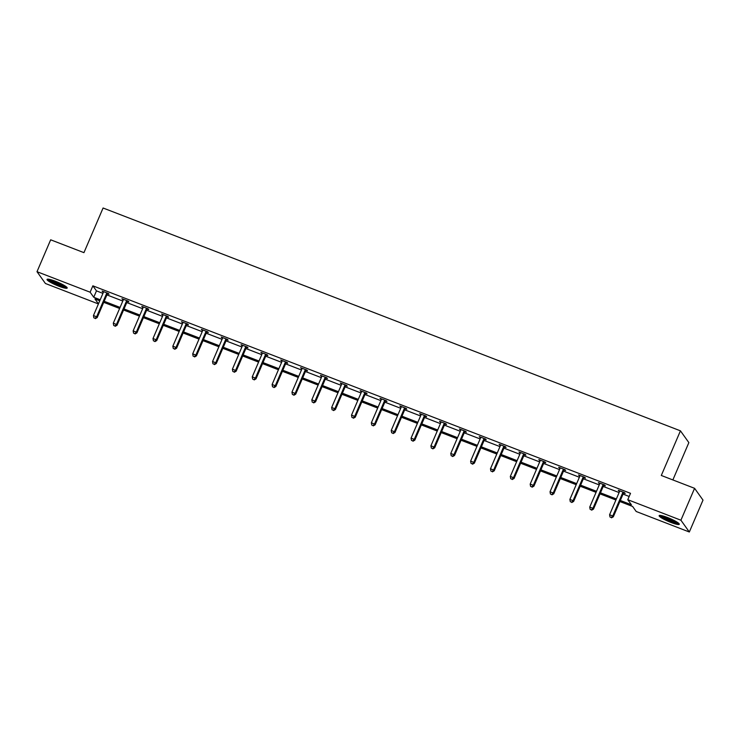 <?xml version="1.0" encoding="UTF-8"?>
<svg xmlns="http://www.w3.org/2000/svg" width="740" height="740" viewBox="0 0 740 740"><rect width="100%" height="100%" fill="white"/><g stroke="black" fill="none" stroke-linecap="round" stroke-linejoin="round"><path stroke-width="1.11" d="M55.343 281.246A10.952 1.628 23.2 0 1 67.183 288.045A10.952 1.628 23.2 0 1 58.895 286.223A10.952 1.628 23.2 0 1 47.055 279.424A10.952 1.628 23.2 0 1 55.343 281.246M667.434 517.482A10.952 1.628 23.2 0 1 679.274 524.281A10.952 1.628 23.2 0 1 670.986 522.449A10.952 1.628 23.2 0 1 659.146 515.651A10.952 1.628 23.2 0 1 667.434 517.482M672.864 479.936L688.857 442.613L680.439 430.828L103.082 208.005L83.944 252.655L50.672 239.806L37 271.7L90.132 292.207L93.74 297.258L100.215 299.756M680.439 430.828L661.301 475.469L694.582 488.317L703 500.101L689.329 531.995L636.206 511.497L632.598 506.447L619.87 501.535M98.42 303.946L45.418 283.494L37 271.7M694.582 488.317L680.911 520.211L689.329 531.995M127.447 301.421L128.871 301.976L128.297 301.18L121.933 298.72L123.303 299.829M167.148 316.748L168.572 317.293L167.999 316.498L161.644 314.047L163.004 315.147M206.849 332.066L208.273 332.621L207.709 331.825L201.345 329.365L202.714 330.475M246.559 347.393L247.974 347.939L247.41 347.143L241.046 344.692L242.415 345.793M286.26 362.711L287.684 363.266L287.111 362.471L280.747 360.01L282.116 361.12M325.961 378.038L327.385 378.584L326.821 377.789L320.457 375.337L321.817 376.438M365.662 393.365L367.086 393.911L366.522 393.116L360.158 390.655L361.527 391.765M405.372 408.684L406.796 409.229L406.223 408.434L399.859 405.983L401.228 407.083M445.073 424.011L446.498 424.557L445.924 423.761L439.56 421.3L440.929 422.411M484.774 439.329L486.199 439.884L485.634 439.079L479.27 436.628L480.639 437.729M524.475 454.656L525.899 455.202L525.335 454.406L518.971 451.946L520.34 453.056M564.185 469.974L565.61 470.529L565.036 469.724L558.672 467.273L560.041 468.374M603.886 485.301L605.311 485.847L604.737 485.052L598.383 482.6L599.742 483.701M620.324 500.48L631.387 504.754L627.779 499.704L630.517 493.321L92.861 285.825L96.468 290.875L102.943 293.373M106.912 294.909L122.794 301.041M126.762 302.568L142.644 308.7M146.613 310.226L162.504 316.359M166.463 317.886L182.355 324.018M186.314 325.554L202.205 331.687M206.164 333.213L222.056 339.346M226.015 340.872L241.906 347.005M245.874 348.54L261.757 354.664M265.725 356.199L281.607 362.332M285.575 363.858L301.467 369.991M305.426 371.517L321.317 377.65M325.276 379.185L341.168 385.318M345.127 386.844L361.018 392.977M364.977 394.503L380.869 400.636M384.828 402.162L400.719 408.295M404.688 409.831L420.57 415.963M424.538 417.49L440.42 423.622M444.389 425.149L460.28 431.281M464.239 432.817L480.13 438.94M484.09 440.476L499.981 446.608M503.94 448.135L519.832 454.268M523.791 455.794L539.682 461.927M543.65 463.462L559.533 469.595M563.501 471.121L579.383 477.254M583.351 478.78L599.243 484.913M603.202 486.439L619.093 492.572M623.052 494.107L629.166 496.466M623.737 492.96L625.161 493.506L624.597 492.71L618.233 490.259L619.593 491.36M584.036 477.633L585.46 478.188L584.887 477.393L578.523 474.932L579.892 476.042M544.335 462.315L545.75 462.861L545.186 462.065L538.822 459.614L540.191 460.715M504.625 446.988L506.049 447.543L505.485 446.747L499.121 444.287L500.49 445.397M464.924 431.67L466.348 432.216L465.775 431.42L459.42 428.969L460.779 430.07M425.223 416.343L426.647 416.898L426.074 416.102L419.71 413.642L421.079 414.752M385.522 401.025L386.937 401.57L386.373 400.775L380.009 398.324L381.378 399.424M345.811 385.697L347.236 386.252L346.671 385.457L340.308 382.996L341.677 384.106M306.11 370.379L307.535 370.925L306.961 370.13L300.607 367.678L301.966 368.779M266.409 355.052L267.834 355.607L267.26 354.802L260.896 352.351L262.265 353.452M226.699 339.734L228.124 340.28L227.559 339.484L221.195 337.024L222.564 338.134M186.998 324.407L188.422 324.962L187.858 324.157L181.494 321.706L182.863 322.807M147.297 309.089L148.722 309.635L148.148 308.839L141.784 306.379L143.153 307.489M107.596 293.762L109.02 294.307L108.447 293.512L102.083 291.061L103.452 292.161M92.861 285.825L90.132 292.207M627.779 499.704L680.911 520.211M99.761 300.801L94.942 298.942L98.457 303.863M615.911 500L600.02 493.867M596.052 492.341L580.169 486.208M576.201 484.682L560.319 478.549M556.351 477.023L540.459 470.89M536.5 469.354L520.609 463.221M516.649 461.695L500.758 455.562M496.799 454.036L480.908 447.904M476.949 446.368L461.057 440.245M457.089 438.709L441.207 432.576M437.238 431.05L421.356 424.917M417.388 423.391L401.496 417.258M397.537 415.723L381.646 409.59M377.687 408.064L361.795 401.931M357.836 400.405L341.945 394.272M337.986 392.746L322.094 386.613M318.135 385.078L302.244 378.945M298.276 377.418L282.393 371.286M278.425 369.76L262.534 363.627M258.575 362.101L242.683 355.968M238.724 354.432L222.833 348.3M218.874 346.773L202.982 340.641M199.023 339.114L183.131 332.982M179.172 331.446L163.281 325.322M159.313 323.787L143.43 317.654M139.462 316.128L123.58 309.995M119.612 308.469L103.72 302.336M104.174 301.282L120.065 307.414M124.024 308.95L139.916 315.074M143.875 316.609L159.766 322.742M163.725 324.268L179.617 330.401M183.585 331.927L199.467 338.06M203.435 339.595L219.317 345.728M223.286 347.254L239.177 353.387M243.136 354.913L259.028 361.046M262.987 362.572L278.878 368.705M282.837 370.24L298.729 376.373M302.688 377.9L318.579 384.032M322.548 385.559L338.43 391.691M342.398 393.218L358.28 399.35M362.249 400.886L378.14 407.019M382.099 408.545L397.99 414.678M401.95 416.204L417.841 422.337M421.8 423.872L437.692 429.996M441.651 431.531L457.542 437.664M461.501 439.19L477.393 445.323M481.361 446.849L497.243 452.982M501.211 454.517L517.094 460.65M521.062 462.176L536.953 468.309M540.912 469.835L556.804 475.968M560.763 477.494L576.654 483.627M580.613 485.163L596.505 491.295M600.464 492.822L616.355 498.954M96.468 290.875L93.74 297.258M619.01 490.555L618.797 491.055M599.16 482.896L598.947 483.396M579.309 475.237L579.096 475.727M559.459 467.578L559.246 468.069M539.608 459.91L539.395 460.41M519.748 452.251L519.545 452.75M499.898 444.592L499.685 445.082M480.047 436.933L479.835 437.423M460.197 429.265L459.984 429.764M440.346 421.606L440.134 422.105M420.496 413.947L420.283 414.437M400.645 406.279L400.433 406.778M380.795 398.62L380.582 399.119M360.935 390.961L360.722 391.451M341.085 383.302L340.872 383.792M321.234 375.633L321.021 376.133M301.384 367.974L301.171 368.474M281.533 360.315L281.32 360.805M261.683 352.656L261.47 353.147M241.832 344.988L241.619 345.488M221.972 337.329L221.76 337.829M202.122 329.67L201.909 330.16M182.271 322.011L182.059 322.501M162.421 314.343L162.208 314.842M142.57 306.684L142.358 307.183M122.72 299.025L122.507 299.515M102.869 291.357L102.657 291.856M623.173 492.165L623.015 492.322A1.406 1.351 -35.5 0 0 622.719 492.766L612.766 515.984L609.584 514.753L619.537 491.536A1.406 1.351 -35.5 0 0 619.648 491.027L619.658 490.805M624.153 492.544L623.58 493.118A1.406 1.351 -35.5 0 0 623.284 493.562L613.34 516.779L612.766 515.984L611.268 517.51L610.001 517.02L611.268 517.51M611.499 517.824L613.34 516.779M609.584 514.753L610.001 517.02M603.313 484.506L603.165 484.663A1.406 1.351 -35.5 0 0 602.869 485.098L592.916 508.315L589.734 507.094L599.687 483.877A1.406 1.351 -35.5 0 0 599.798 483.359L599.798 483.146M604.293 484.885L603.729 485.459A1.406 1.351 -35.5 0 0 603.433 485.902L593.48 509.12L592.916 508.315L591.417 509.851L590.15 509.361L591.417 509.851M591.649 510.165L593.48 509.12M589.734 507.094L590.15 509.361M583.462 476.838L583.314 476.995A1.406 1.351 -35.5 0 0 583.018 477.439L573.065 500.656L569.883 499.426L579.836 476.209A1.406 1.351 -35.5 0 0 579.947 475.7L579.947 475.487M584.443 477.217L583.879 477.799A1.406 1.351 -35.5 0 0 583.582 478.234L573.63 501.452L573.065 500.656L571.567 502.183L570.299 501.692L571.567 502.183M571.798 502.506L573.63 501.452M569.883 499.426L570.299 501.692M678.118 522.847A9.472 1.415 23.2 0 1 671.624 521.256A9.472 1.415 23.2 0 1 662.975 517.149A9.472 1.415 23.2 0 1 660.987 515.502M662.633 515.873A8.769 1.304 -156.8 0 0 663.743 516.64A8.769 1.304 -156.8 0 0 676.712 521.913M660.006 515.401A10.878 1.619 -156.8 0 0 661.995 516.881A10.878 1.619 -156.8 0 0 678.867 523.476M66.017 286.621A9.472 1.415 23.2 0 1 59.524 285.029A9.472 1.415 23.2 0 1 50.884 280.923A9.472 1.415 23.2 0 1 48.886 279.276M50.542 279.646A8.769 1.304 -156.8 0 0 51.652 280.414A8.769 1.304 -156.8 0 0 64.621 285.677M47.915 279.174A10.878 1.619 -156.8 0 0 49.895 280.654A10.878 1.619 -156.8 0 0 66.767 287.25M563.612 469.179L563.455 469.336A1.406 1.351 -35.5 0 0 563.159 469.78L553.215 492.997L550.033 491.767L559.976 468.55A1.406 1.351 -35.5 0 0 560.097 468.041L560.097 467.819M564.592 469.558L564.028 470.131A1.406 1.351 -35.5 0 0 563.732 470.575L553.779 493.793L553.215 492.997L551.716 494.524L550.44 494.033L551.716 494.524M551.948 494.847L553.779 493.793M550.033 491.767L550.44 494.033M543.761 461.519L543.604 461.677A1.406 1.351 -35.5 0 0 543.308 462.121L533.355 485.338L530.182 484.108L540.126 460.891A1.406 1.351 -35.5 0 0 540.237 460.382L540.246 460.16M544.742 461.899L544.178 462.472A1.406 1.351 -35.5 0 0 543.882 462.916L533.929 486.134L533.355 485.338L531.866 486.865L530.589 486.374L531.866 486.865M532.097 487.179L533.929 486.134M530.182 484.108L530.589 486.374M523.911 453.861L523.754 454.018A1.406 1.351 -35.5 0 0 523.457 454.453L513.505 477.67L510.323 476.449L520.276 453.232A1.406 1.351 -35.5 0 0 520.387 452.714L520.396 452.501M524.891 454.231L524.327 454.813A1.406 1.351 -35.5 0 0 524.031 455.248L514.078 478.466L513.505 477.67L512.015 479.205L510.739 478.715L512.015 479.205M512.237 479.52L514.078 478.466M510.323 476.449L510.739 478.715M504.06 446.192L503.903 446.35A1.406 1.351 -35.5 0 0 503.607 446.793L493.654 470.011L490.472 468.781L500.425 445.563A1.406 1.351 -35.5 0 0 500.536 445.055L500.545 444.842M505.041 446.572L504.477 447.154A1.406 1.351 -35.5 0 0 504.18 447.589L494.227 470.807L493.654 470.011L492.165 471.537L490.888 471.047L492.165 471.537M492.387 471.861L494.227 470.807M490.472 468.781L490.888 471.047M484.21 438.533L484.053 438.69A1.406 1.351 -35.5 0 0 483.757 439.135L473.804 462.352L470.621 461.122L480.575 437.904A1.406 1.351 -35.5 0 0 480.685 437.396L480.695 437.174M485.19 438.913L484.617 439.486A1.406 1.351 -35.5 0 0 484.321 439.93L474.377 463.148L473.804 462.352L472.314 463.878L471.038 463.388L472.314 463.878M472.536 464.202L474.377 463.148M470.621 461.122L471.038 463.388M464.359 430.874L464.202 431.032A1.406 1.351 -35.5 0 0 463.906 431.476L453.953 454.693L450.771 453.463L460.724 430.245A1.406 1.351 -35.5 0 0 460.835 429.727L460.835 429.514M465.331 431.254L464.766 431.827A1.406 1.351 -35.5 0 0 464.47 432.271L454.517 455.489L453.953 454.693L452.454 456.219L451.187 455.729L452.454 456.219M452.686 456.534L454.517 455.489M450.771 453.463L451.187 455.729M444.5 423.206L444.352 423.373A1.406 1.351 -35.5 0 0 444.056 423.807L434.103 447.025L430.921 445.804L440.874 422.577A1.406 1.351 -35.5 0 0 440.985 422.068L440.985 421.856M445.48 423.585L444.916 424.168A1.406 1.351 -35.5 0 0 444.62 424.603L434.667 447.82L434.103 447.025L432.604 448.56L431.337 448.061L432.604 448.56M432.835 448.875L434.667 447.82M430.921 445.804L431.337 448.061M424.649 415.547L424.492 415.704A1.406 1.351 -35.5 0 0 424.196 416.148L414.252 439.366L411.07 438.136L421.023 414.918A1.406 1.351 -35.5 0 0 421.134 414.409L421.134 414.197M425.63 415.926L425.065 416.5A1.406 1.351 -35.5 0 0 424.769 416.944L414.816 440.161L414.252 439.366L412.754 440.892L411.486 440.402L412.754 440.892M412.985 441.216L414.816 440.161M411.07 438.136L411.486 440.402M404.799 407.888L404.641 408.045A1.406 1.351 -35.5 0 0 404.345 408.489L394.401 431.707L391.22 430.477L401.163 407.259A1.406 1.351 -35.5 0 0 401.284 406.75L401.284 406.528M405.779 408.267L405.215 408.841A1.406 1.351 -35.5 0 0 404.919 409.285L394.966 432.502L394.401 431.707L392.903 433.233L391.627 432.743L392.903 433.233M393.134 433.548L394.966 432.502M391.22 430.477L391.627 432.743M384.948 400.229L384.791 400.386A1.406 1.351 -35.5 0 0 384.495 400.821L374.542 424.039L371.36 422.818L381.313 399.6A1.406 1.351 -35.5 0 0 381.424 399.082L381.433 398.869M385.929 400.608L385.364 401.182A1.406 1.351 -35.5 0 0 385.068 401.626L375.115 424.843L374.542 424.039L373.053 425.574L371.776 425.084L373.053 425.574M373.275 425.889L375.115 424.843M371.36 422.818L371.776 425.084M365.098 392.561L364.94 392.727A1.406 1.351 -35.5 0 0 364.644 393.162L354.691 416.38L351.509 415.149L361.462 391.932A1.406 1.351 -35.5 0 0 361.573 391.423L361.582 391.21M366.078 392.94L365.514 393.523A1.406 1.351 -35.5 0 0 365.218 393.957L355.265 417.175L354.691 416.38L353.202 417.906L351.925 417.416L353.202 417.906M353.424 418.23L355.265 417.175M351.509 415.149L351.925 417.416M345.247 384.902L345.09 385.059A1.406 1.351 -35.5 0 0 344.794 385.503L334.841 408.721L331.659 407.49L341.612 384.273A1.406 1.351 -35.5 0 0 341.723 383.764L341.732 383.542M346.228 385.281L345.654 385.855A1.406 1.351 -35.5 0 0 345.358 386.299L335.414 409.516L334.841 408.721L333.351 410.247L332.075 409.757L333.351 410.247M333.574 410.571L335.414 409.516M331.659 407.49L332.075 409.757M325.397 377.243L325.239 377.4A1.406 1.351 -35.5 0 0 324.943 377.844L314.99 401.062L311.808 399.831L321.761 376.614A1.406 1.351 -35.5 0 0 321.872 376.105L321.882 375.883M326.377 377.622L325.804 378.196A1.406 1.351 -35.5 0 0 325.507 378.639L315.564 401.857L314.99 401.062L313.492 402.588L312.225 402.098L313.492 402.588M313.723 402.902L315.564 401.857M311.808 399.831L312.225 402.098M305.537 369.584L305.389 369.741A1.406 1.351 -35.5 0 0 305.093 370.176L295.14 393.393L291.958 392.172L301.911 368.955A1.406 1.351 -35.5 0 0 302.022 368.437L302.022 368.224M306.517 369.954L305.953 370.536A1.406 1.351 -35.5 0 0 305.657 370.971L295.704 394.189L295.14 393.393L293.641 394.929L292.374 394.439L293.641 394.929M293.873 395.243L295.704 394.189M291.958 392.172L292.374 394.439M285.686 361.916L285.538 362.073A1.406 1.351 -35.5 0 0 285.242 362.517L275.289 385.734L272.107 384.504L282.06 361.286A1.406 1.351 -35.5 0 0 282.171 360.778L282.171 360.565M286.667 362.295L286.103 362.878A1.406 1.351 -35.5 0 0 285.807 363.312L275.854 386.53L275.289 385.734L273.791 387.261L272.524 386.77L273.791 387.261M274.022 387.584L275.854 386.53M272.107 384.504L272.524 386.77M265.836 354.257L265.679 354.414A1.406 1.351 -35.5 0 0 265.382 354.858L255.439 378.075L252.257 376.845L262.2 353.628A1.406 1.351 -35.5 0 0 262.321 353.119L262.321 352.897M266.816 354.636L266.252 355.209A1.406 1.351 -35.5 0 0 265.956 355.653L256.003 378.871L255.439 378.075L253.94 379.601L252.664 379.111L253.94 379.601M254.171 379.925L256.003 378.871M252.257 376.845L252.664 379.111M245.985 346.598L245.828 346.755A1.406 1.351 -35.5 0 0 245.532 347.199L235.579 370.416L232.406 369.186L242.35 345.969A1.406 1.351 -35.5 0 0 242.461 345.45L242.47 345.238M246.966 346.977L246.401 347.55A1.406 1.351 -35.5 0 0 246.106 347.994L236.153 371.212L235.579 370.416L234.09 371.943L232.813 371.452L234.09 371.943M234.321 372.257L236.153 371.212M232.406 369.186L232.813 371.452M226.135 338.939L225.978 339.096A1.406 1.351 -35.5 0 0 225.681 339.531L215.728 362.748L212.547 361.527L222.5 338.31A1.406 1.351 -35.5 0 0 222.611 337.792L222.62 337.579M227.115 339.309L226.551 339.891A1.406 1.351 -35.5 0 0 226.255 340.326L216.302 363.543L215.728 362.748L214.239 364.284L212.963 363.793L214.239 364.284M214.461 364.598L216.302 363.543M212.547 361.527L212.963 363.793M206.284 331.27L206.127 331.428A1.406 1.351 -35.5 0 0 205.831 331.871L195.878 355.089L192.696 353.859L202.649 330.641A1.406 1.351 -35.5 0 0 202.76 330.132L202.769 329.92M207.265 331.65L206.701 332.223A1.406 1.351 -35.5 0 0 206.404 332.667L196.452 355.885L195.878 355.089L194.389 356.615L193.112 356.125L194.389 356.615M194.611 356.939L196.452 355.885M192.696 353.859L193.112 356.125M186.434 323.611L186.276 323.769A1.406 1.351 -35.5 0 0 185.981 324.213L176.028 347.43L172.846 346.2L182.799 322.982A1.406 1.351 -35.5 0 0 182.91 322.474L182.919 322.252M187.414 323.99L186.841 324.564A1.406 1.351 -35.5 0 0 186.545 325.008L176.601 348.226L176.028 347.43L174.538 348.956L173.262 348.466L174.538 348.956M174.76 349.28L176.601 348.226M172.846 346.2L173.262 348.466M166.583 315.952L166.426 316.11A1.406 1.351 -35.5 0 0 166.13 316.544L156.177 339.762L152.995 338.541L162.948 315.323A1.406 1.351 -35.5 0 0 163.059 314.805L163.059 314.593M167.554 316.332L166.99 316.905A1.406 1.351 -35.5 0 0 166.694 317.349L156.741 340.567L156.177 339.762L154.679 341.297L153.411 340.807L154.679 341.297M154.91 341.612L156.741 340.567M152.995 338.541L153.411 340.807M146.724 308.284L146.576 308.45A1.406 1.351 -35.5 0 0 146.279 308.885L136.327 332.103L133.144 330.873L143.097 307.655A1.406 1.351 -35.5 0 0 143.208 307.146L143.208 306.933M147.704 308.663L147.14 309.246A1.406 1.351 -35.5 0 0 146.844 309.681L136.891 332.898L136.327 332.103L134.828 333.638L133.561 333.139L134.828 333.638M135.059 333.953L136.891 332.898M133.144 330.873L133.561 333.139M126.873 300.625L126.716 300.782A1.406 1.351 -35.5 0 0 126.42 301.226L116.476 324.444L113.294 323.214L123.247 299.996A1.406 1.351 -35.5 0 0 123.358 299.487L123.358 299.275M127.854 301.004L127.289 301.578A1.406 1.351 -35.5 0 0 126.993 302.022L117.04 325.239L116.476 324.444L114.978 325.97L113.71 325.48L114.978 325.97M115.209 326.294L117.04 325.239M113.294 323.214L113.71 325.48M107.023 292.966L106.865 293.123A1.406 1.351 -35.5 0 0 106.569 293.567L96.626 316.785L93.444 315.555L103.387 292.337A1.406 1.351 -35.5 0 0 103.508 291.828L103.508 291.606M108.003 293.345L107.439 293.919A1.406 1.351 -35.5 0 0 107.143 294.363L97.19 317.58L96.626 316.785L95.127 318.311L93.85 317.821L95.127 318.311M95.358 318.625L97.19 317.58M93.444 315.555L93.85 317.821M623.015 492.322L623.58 493.118M622.719 492.766L623.284 493.562M603.165 484.663L603.729 485.459M602.869 485.098L603.433 485.902M583.314 476.995L583.879 477.799M583.018 477.439L583.582 478.234M563.455 469.336L564.028 470.131M563.159 469.78L563.732 470.575M543.604 461.677L544.178 462.472M543.308 462.121L543.882 462.916M523.754 454.018L524.327 454.813M523.457 454.453L524.031 455.248M503.903 446.35L504.477 447.154M503.607 446.793L504.18 447.589M484.053 438.69L484.617 439.486M483.757 439.135L484.321 439.93M464.202 431.032L464.766 431.827M463.906 431.476L464.47 432.271M444.352 423.373L444.916 424.168M444.056 423.807L444.62 424.603M424.492 415.704L425.065 416.5M424.196 416.148L424.769 416.944M404.641 408.045L405.215 408.841M404.345 408.489L404.919 409.285M384.791 400.386L385.364 401.182M384.495 400.821L385.068 401.626M364.94 392.727L365.514 393.523M364.644 393.162L365.218 393.957M345.09 385.059L345.654 385.855M344.794 385.503L345.358 386.299M325.239 377.4L325.804 378.196M324.943 377.844L325.507 378.639M305.389 369.741L305.953 370.536M305.093 370.176L305.657 370.971M285.538 362.073L286.103 362.878M285.242 362.517L285.807 363.312M265.679 354.414L266.252 355.209M265.382 354.858L265.956 355.653M245.828 346.755L246.401 347.55M245.532 347.199L246.106 347.994M225.978 339.096L226.551 339.891M225.681 339.531L226.255 340.326M206.127 331.428L206.701 332.223M205.831 331.871L206.404 332.667M186.276 323.769L186.841 324.564M185.981 324.213L186.545 325.008M166.426 316.11L166.99 316.905M166.13 316.544L166.694 317.349M146.576 308.45L147.14 309.246M146.279 308.885L146.844 309.681M126.716 300.782L127.289 301.578M126.42 301.226L126.993 302.022M106.865 293.123L107.439 293.919M106.569 293.567L107.143 294.363"/></g></svg>
